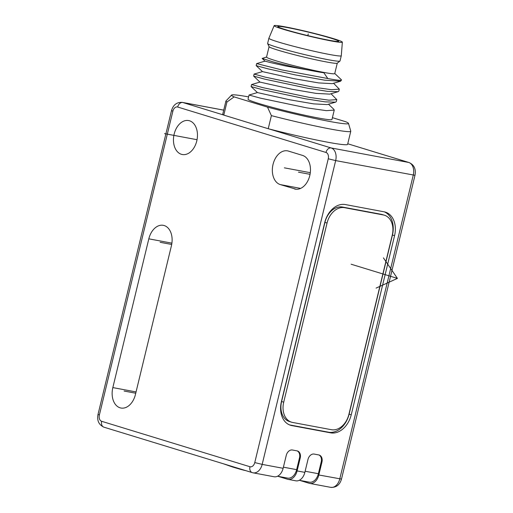 <?xml version="1.0" encoding="UTF-8"?>
<svg xmlns="http://www.w3.org/2000/svg" width="513" height="513" viewBox="0 0 513 513"><rect width="100%" height="100%" fill="white"/><g stroke="black" fill="none" stroke-linecap="round" stroke-linejoin="round"><path stroke-width="0.77" d="M285.747 29.709A31.306 1.757 -166.4 0 1 277.822 26.554A31.306 1.757 -166.4 0 1 297.463 29.626A31.306 1.757 -166.4 0 1 330.757 38.129A31.306 1.757 -166.4 0 1 338.676 41.277A31.306 1.757 -166.4 0 1 319.041 38.206A31.306 1.757 -166.4 0 1 285.747 29.709M342.351 42.149A35.083 1.969 -166.4 0 0 333.469 38.635A35.083 1.969 13.6 0 0 296.302 29.138A35.083 1.969 13.6 0 0 274.154 25.65A35.083 1.969 13.6 0 0 283.029 29.196A35.083 1.969 -166.4 0 0 320.484 38.757A35.083 1.969 -166.4 0 0 342.351 42.149L341.286 55.75A37.244 2.09 -166.4 0 1 341.28 55.77A37.244 2.09 -166.4 0 1 317.919 52.114A37.244 2.09 -166.4 0 1 278.309 42.002A37.244 2.09 13.6 0 1 268.883 38.257A37.244 2.09 13.6 0 0 268.883 38.257L274.154 25.65M341.28 55.77L340.01 61.009A37.244 2.09 -166.4 0 1 339.952 61.085A37.244 2.09 -166.4 0 1 315.886 57.187A37.244 2.09 -166.4 0 1 277.039 47.241A37.244 2.09 13.6 0 1 267.632 43.592A37.244 2.09 13.6 0 1 267.619 43.49L268.883 38.257M267.632 43.592L269.094 46.715A35.083 1.969 13.6 0 0 277.963 50.152A35.083 1.969 -166.4 0 0 314.552 59.521A35.083 1.969 -166.4 0 0 337.227 63.195L339.952 61.085M337.272 63.163L334.745 73.59A35.083 1.969 -166.4 0 1 312.738 70.153A35.083 1.969 -166.4 0 1 275.423 60.624A35.083 1.969 13.6 0 1 266.548 57.097L269.069 46.664M266.568 57.001L262.156 58.431L272.967 61.849C286.485 65.504 310.884 70.916 323.883 72.788L286.119 66.081L270.87 62.663L265.016 61.15L262.156 58.431M334.771 73.5L341.376 79.752A43.182 2.424 -166.4 0 1 341.517 80.034L340.626 81.201L324.588 80.169L295.283 74.911L267.773 68.793L256.173 65.632L256.641 63.599L281.855 69.935L327.801 78.534L323.883 72.788M340.626 81.201L332.277 83.645L318.682 82.92L294.359 78.752L262.483 71.621L256.167 65.632M333.559 83.273L339.317 89.14L331.481 89.704L311.744 86.902L265.343 77.168L254.108 74.077L253.634 76.104L264.855 79.175L307.915 88.313L327.685 91.378L338.086 91.68L329.737 94.123L316.136 93.398L291.807 89.224L259.944 82.099M335.553 102.151L327.204 104.601L313.597 103.87L289.268 99.702L257.411 92.571L251.101 86.582L262.323 89.653L305.376 98.791L325.146 101.856L335.553 102.158L336.297 101.625L336.778 99.618L328.948 100.182L309.211 97.374L262.803 87.64L251.575 84.549L259.95 82.093M251.575 84.549L251.101 86.582M338.086 91.68L338.83 91.154L339.317 89.14M341.517 80.034A43.182 2.424 -166.4 0 1 327.801 78.534M265.016 61.137L256.641 63.599M254.108 74.077L262.483 71.615M331.026 93.744L336.778 99.618M333.803 109.263L334.245 110.096L326.415 110.654L306.678 107.852L260.271 98.118L249.042 95.027L257.417 92.564M334.245 110.096L331.969 119.497A43.182 2.424 -166.4 0 1 304.882 115.258A43.182 2.424 -166.4 0 1 258.962 103.536A43.182 2.424 -166.4 0 1 248.036 99.189L249.042 95.027M248.587 96.899A60.181 3.379 13.6 0 0 231.568 95.091A60.181 3.379 13.6 0 0 234.14 96.899L267.491 107.121L271.39 115.63L268.222 128.725A64.228 3.604 13.6 0 0 269.165 128.968A64.228 3.604 13.6 0 0 347.615 144.345L350.783 131.251A64.228 3.604 -166.4 0 1 271.39 115.63M267.491 107.121A60.181 3.379 -166.4 0 0 348.487 123.377A60.181 3.379 -166.4 0 0 345.871 121.78L332.418 117.663M231.568 95.091L225.989 100.939A64.228 3.604 13.6 0 0 225.925 101.048L222.757 114.142A64.228 3.604 13.6 0 0 223.604 115.008A64.228 3.604 13.6 0 0 223.777 115.104L268.222 128.725M223.777 115.104L226.945 102.01L234.14 96.899M348.487 123.377L350.777 131.129A64.228 3.604 -166.4 0 1 350.783 131.251M225.925 101.048A64.228 3.604 13.6 0 0 226.945 102.01M174.163 134.079A17.269 11.78 -79.4 0 0 182.288 154.516A17.269 11.78 -79.4 0 0 196.761 141.004A17.269 11.78 -79.4 0 0 188.637 120.561A17.269 11.78 -79.4 0 0 174.163 134.079M112.834 387.591A17.269 11.78 -79.4 0 0 120.959 408.027A17.269 11.78 -79.4 0 0 135.432 394.516L171.419 245.759A17.269 11.78 -79.4 0 0 163.294 225.322A17.269 11.78 -79.4 0 0 148.821 238.834L112.834 387.591L136.054 391.932M294.417 188.925A17.269 11.78 -79.4 0 0 295.296 189.137A17.269 11.78 -79.4 0 0 309.916 174.978A17.269 11.78 -79.4 0 0 302.523 155.401L288.396 151.072A17.269 11.78 -79.4 0 0 287.517 150.854A17.269 11.78 -79.4 0 0 272.897 165.019A17.269 11.78 -79.4 0 0 280.29 184.597L296.193 189.252M277.77 476.263A6.477 0.366 -166.4 0 1 278.809 476.571L278.835 476.462M269.165 128.968L331.141 147.949A10.792 7.362 100.6 0 1 335.669 160.595L262.175 464.387L283.125 468.305L286.248 455.422A6.477 4.726 107 0 1 292.423 450.004L297.078 450.876A6.477 4.726 107 0 1 297.457 450.972A6.477 4.726 107 0 1 300.214 458.032L297.098 470.921A10.792 7.362 100.6 0 1 288.049 479.366A10.792 7.362 100.6 0 1 287.498 479.232L278.809 476.571M299.502 480.328A6.477 0.366 -166.4 0 1 300.541 480.636L300.567 480.527M297.098 470.921L304.857 472.37L307.973 459.488A6.477 4.726 107 0 1 314.148 454.069L318.804 454.941A6.477 4.726 107 0 1 319.182 455.037A6.477 4.726 107 0 1 321.94 462.098L318.823 474.98A10.792 7.362 100.6 0 1 309.775 483.432A10.792 7.362 100.6 0 1 309.23 483.297L300.541 480.636M277.552 476.224L287.594 478.103A10.792 7.362 -79.4 0 0 296.642 469.651L283.4 467.176M297.098 450.882A6.477 4.726 107 0 1 299.579 457.506L296.642 469.651M283.125 468.305A10.792 7.362 100.6 0 1 274.077 476.75L253.127 472.832A10.792 7.362 100.6 0 0 262.175 464.387L254.762 462.579A5.399 3.681 100.6 0 1 249.966 466.734L101.645 421.295A5.399 3.681 100.6 0 1 99.381 414.972L172.875 111.18A5.399 3.681 100.6 0 1 177.671 107.025L325.992 152.464A5.399 3.681 100.6 0 1 328.256 158.786L254.762 462.579M394.568 235.666A21.591 15.743 -73 0 0 385.372 212.119A21.591 15.743 -73 0 0 384.115 211.811L345.313 204.552A21.591 15.743 -73 0 0 324.723 222.597L281.387 401.737A21.591 15.743 -73 0 0 290.582 425.277A21.591 15.743 -73 0 0 291.839 425.591L330.641 432.85A21.591 15.743 -73 0 0 351.232 414.799L394.568 235.666L392.445 235.018L349.109 414.151A21.591 15.743 -73 0 1 328.519 432.196L289.723 424.937A21.591 15.743 -73 0 1 289.537 424.905M299.284 480.29L309.326 482.169A10.792 7.362 -79.4 0 0 318.374 473.717L305.126 471.242M318.823 454.948A6.477 4.726 107 0 1 321.305 461.565L318.374 473.717M304.857 472.37A10.792 7.362 100.6 0 1 295.809 480.816L288.049 479.366M384.295 211.843A21.591 15.743 -73 0 1 392.445 235.018M384.423 215.216L382.3 214.569A18.353 13.383 107 0 0 381.236 214.306L342.434 207.047A18.353 13.383 107 0 0 324.934 222.386L281.599 401.519A18.353 13.383 107 0 0 289.415 421.532L291.531 422.186A18.353 13.383 107 0 0 292.602 422.449L331.398 429.702A18.353 13.383 107 0 0 348.904 414.363L392.24 235.23A18.353 13.383 107 0 0 384.423 215.216A18.353 13.383 107 0 0 383.352 214.953L344.556 207.694A18.353 13.383 107 0 0 327.05 223.033L283.715 402.166A18.353 13.383 107 0 0 291.531 422.186M224.951 464.252A156.523 156.523 0 0 0 233.781 467.356A141.081 86.691 -39.1 0 0 234.152 467.471L234.518 467.58A141.081 86.691 -39.1 0 0 237.378 468.395A156.465 114.098 -73 0 0 241.424 469.568A156.523 156.523 0 0 0 245.977 470.697M234.152 467.471L234.358 467.529A156.523 114.136 -73 0 0 234.518 467.58M233.723 467.337A156.523 114.136 -73 0 1 232.78 467.054L232.787 467.035M223.514 463.816L232.78 467.054M135.746 393.221L124.133 391.053M171.701 244.464L160.12 242.296M310.301 172.689L284.343 167.834M310.051 174.33L298.47 172.163M376.1 288.107L397.415 278.399L351.155 264.227M383.416 257.872L397.415 278.399M197.043 139.709L164.532 133.624M308.249 33.916L307.838 35.621M325.992 152.464A5.399 3.937 107 0 1 331.141 147.949L408.746 162.467A5.399 3.937 107 0 1 409.06 162.544L347.756 143.768L408.746 162.467A10.792 7.362 100.6 0 1 413.273 175.106L339.779 478.905A10.792 7.362 100.6 0 1 330.731 487.35C336.195 487.658 339.779 484.907 341.491 479.091L318.823 474.98M252.576 472.697A5.399 3.937 -73 0 1 252.261 472.62L103.94 427.182C98.829 424.822 96.854 420.577 98.015 414.433L171.509 110.635C173.221 104.825 176.805 102.068 182.269 102.376A10.792 7.362 100.6 0 1 182.82 102.51L223.604 115.008M177.671 107.025A5.399 3.937 107 0 1 182.82 102.51L223.719 110.16M409.06 162.544C414.171 164.859 416.146 169.11 414.985 175.299L335.669 160.595L328.256 158.786M171.509 110.635L172.875 111.18M98.015 414.433L99.381 414.972M103.94 427.182A5.399 3.937 -73 0 1 101.645 421.295M253.127 472.832L252.261 472.62A5.399 3.937 -73 0 1 249.966 466.734M300.214 458.032L299.509 457.814M321.94 462.098L321.234 461.88M351.232 414.799L349.109 414.151M330.641 432.85L328.519 432.196M291.839 425.591L289.723 424.937M381.236 214.306L383.352 214.953M342.434 207.047L344.556 207.694M324.934 222.386L327.05 223.033M281.599 401.519L283.715 402.166M148.821 238.834L171.906 243.156M280.29 184.597L300.624 188.399M259.95 82.099L253.634 76.104M333.835 109.295L328.493 104.222M182.269 102.376L223.732 110.135M414.985 175.299L341.491 479.091M309.775 483.432L330.731 487.35"/></g></svg>

